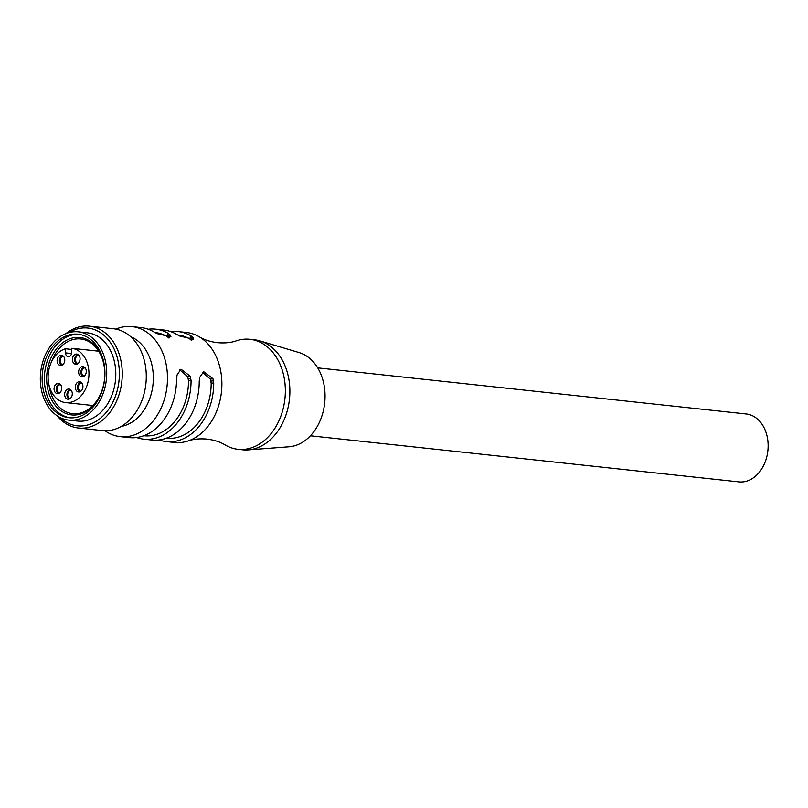 <?xml version="1.0" encoding="UTF-8"?>
<svg xmlns="http://www.w3.org/2000/svg" width="808" height="808" viewBox="0 0 808 808"><rect width="100%" height="100%" fill="white"/><g stroke="black" fill="none" stroke-linecap="round" stroke-linejoin="round"><path stroke-width="1.21" d="M64.68 361.156A4.101 3.05 96.1 0 1 64.771 360.348M63.66 356.52A4.101 3.05 -83.9 0 0 63.65 356.51A4.101 3.05 -83.9 0 0 63.226 356.51A4.101 3.05 -83.9 0 0 60.156 360.55A4.101 3.05 -83.9 0 0 62.771 364.661A4.101 3.05 -83.9 0 0 62.782 364.661M61.559 365.327A5.121 3.818 96.1 0 1 59.418 360.176A5.121 3.818 96.1 0 1 62.6 355.611M60.923 365.448A5.121 3.818 -83.9 0 0 64.761 360.398A5.121 3.818 -83.9 0 0 61.489 355.247A5.121 3.818 -83.9 0 0 60.964 355.247A5.121 3.818 -83.9 0 0 57.126 360.287A5.121 3.818 -83.9 0 0 60.398 365.438A5.121 3.818 -83.9 0 0 60.923 365.448M68.609 356.732A4.101 3.05 -83.9 0 0 71.69 352.409L71.7 348.299A27.321 20.341 96.1 0 1 88.91 375.871A27.321 20.341 96.1 0 1 68.448 402.636A27.321 20.341 96.1 0 1 65.62 402.596A27.321 20.341 96.1 0 1 48.106 377.195A27.321 20.341 96.1 0 1 65.569 348.773L65.559 352.884A4.101 3.05 -83.9 0 0 68.185 356.722A4.101 3.05 -83.9 0 0 68.609 356.732M82.446 376.831A5.121 3.818 -83.9 0 0 86.284 371.791A5.121 3.818 -83.9 0 0 83.012 366.64A5.121 3.818 -83.9 0 0 82.477 366.63A5.121 3.818 -83.9 0 0 78.639 371.68A5.121 3.818 -83.9 0 0 81.911 376.831A5.121 3.818 -83.9 0 0 82.446 376.831M68.458 399.233A5.121 3.818 -83.9 0 0 72.296 394.183A5.121 3.818 -83.9 0 0 69.023 389.042A5.121 3.818 -83.9 0 0 68.498 389.032A5.121 3.818 -83.9 0 0 64.65 394.082A5.121 3.818 -83.9 0 0 67.933 399.223A5.121 3.818 -83.9 0 0 68.458 399.233M79.083 391.971A5.121 3.818 -83.9 0 0 82.921 386.921A5.121 3.818 -83.9 0 0 79.649 381.77A5.121 3.818 -83.9 0 0 79.123 381.77A5.121 3.818 -83.9 0 0 75.285 386.81A5.121 3.818 -83.9 0 0 78.558 391.961A5.121 3.818 -83.9 0 0 79.083 391.971M76.235 364.246A5.121 3.818 -83.9 0 0 80.073 359.196A5.121 3.818 -83.9 0 0 76.8 354.055A5.121 3.818 -83.9 0 0 76.265 354.045A5.121 3.818 -83.9 0 0 72.427 359.085A5.121 3.818 -83.9 0 0 75.7 364.236A5.121 3.818 -83.9 0 0 76.235 364.246M57.873 393.627A5.121 3.818 -83.9 0 0 61.721 388.587A5.121 3.818 -83.9 0 0 58.439 383.436A5.121 3.818 -83.9 0 0 57.913 383.426A5.121 3.818 -83.9 0 0 54.075 388.476A5.121 3.818 -83.9 0 0 57.348 393.627A5.121 3.818 -83.9 0 0 57.873 393.627M71.7 349.43L65.569 348.773M71.7 348.299L98.707 351.197M96.425 350.955A35.855 26.704 96.1 0 1 97.768 349.783M91.647 406.707A35.855 26.704 96.1 0 1 90.587 405.283M104.979 430.765A55.328 41.198 -83.9 0 0 120.19 436.633A55.328 41.198 -83.9 0 0 147.915 426.584A55.328 41.198 -83.9 0 0 166.62 366.943A55.328 41.198 -83.9 0 0 132.027 326.614A55.328 41.198 -83.9 0 0 115.908 329.109M159.267 439.956A55.328 41.198 -83.9 0 0 166.428 441.602A55.328 41.198 -83.9 0 0 194.152 431.553A55.328 41.198 -83.9 0 0 213.726 382.941L212.938 378.669L203.636 371.65L199.758 377.346L199.222 381.386A55.328 41.198 -83.9 0 1 179.649 429.997A55.328 41.198 -83.9 0 1 151.924 440.037L143.763 439.168A55.328 41.198 -83.9 0 0 171.488 429.119A55.328 41.198 -83.9 0 0 191.062 380.507L190.274 376.225L180.972 369.206L177.093 374.912L176.558 378.942A55.328 41.198 -83.9 0 1 156.984 427.553A55.328 41.198 -83.9 0 1 129.26 437.603L120.19 436.633M132.027 326.614L141.097 327.594A55.328 41.198 -83.9 0 1 153.682 331.775L157.055 333.593L170.973 336.936L170.306 335.057L168.185 333.33A55.328 41.198 -83.9 0 0 155.601 329.149L163.761 330.028A55.328 41.198 -83.9 0 1 176.346 334.209L179.719 336.027L193.637 339.37L192.971 337.491L190.85 335.774A55.328 41.198 -83.9 0 0 178.265 331.593L186.426 332.472A55.328 41.198 96.1 0 1 199.424 336.896A55.328 41.198 96.1 0 1 221.857 381.77A55.328 41.198 96.1 0 1 202.313 432.431A55.328 41.198 96.1 0 1 188.234 440.916A55.328 41.198 96.1 0 1 174.589 442.481L166.428 441.602M178.265 331.593A55.328 41.198 -83.9 0 0 170.912 331.674M155.601 329.149A55.328 41.198 -83.9 0 0 148.248 329.24M202.424 372.296L210.393 379.154L211.171 383.174A51.904 38.653 96.1 0 1 192.809 428.775A51.904 38.653 96.1 0 1 166.791 438.209L166.458 438.168M213.726 382.941L211.171 383.174M136.602 437.512A55.328 41.198 -83.9 0 0 143.763 439.168M188.234 440.916C193.324 439.098 199.596 438.491 207.05 439.098C214.463 440.087 220.463 442.016 225.048 444.885A55.328 41.198 -83.9 0 0 238.047 449.309A55.328 41.198 -83.9 0 0 265.771 439.259A55.328 41.198 -83.9 0 0 284.477 379.619A55.328 41.198 -83.9 0 0 249.884 339.289A55.328 41.198 -83.9 0 0 236.239 340.855C231.149 342.673 224.877 343.279 217.423 342.673C210.009 341.683 204.01 339.754 199.424 336.896M238.047 449.309L242.582 449.793A55.328 41.198 -83.9 0 0 248.218 449.884A55.328 41.198 -83.9 0 0 270.306 439.744A55.328 41.198 -83.9 0 0 289.496 383.78A55.328 41.198 -83.9 0 0 259.944 340.895A55.328 41.198 -83.9 0 0 254.419 339.784L249.884 339.289M248.218 449.884L289.052 446.784A47.813 35.602 -83.9 0 0 308.141 438.027A47.813 35.602 -83.9 0 0 324.725 389.658A47.813 35.602 -83.9 0 0 299.192 352.601L259.944 340.895M317.726 367.882L746.249 413.979A34.148 25.432 96.1 0 1 767.6 438.875A34.148 25.432 96.1 0 1 756.056 475.69A34.148 25.432 96.1 0 1 738.946 481.891L310.413 435.795M177.8 334.977L177.901 334.987A51.904 38.653 96.1 0 1 189.708 338.906L190.85 335.774M189.708 338.906L191.658 340.522M190.769 339.693L192.011 336.623M155.136 332.532L155.237 332.543A51.904 38.653 96.1 0 1 167.044 336.471L168.185 333.33M167.044 336.471L168.993 338.087M168.104 337.259L169.347 334.189M179.76 369.852L187.729 376.71L188.506 380.73A51.904 38.653 96.1 0 1 170.145 426.341A51.904 38.653 96.1 0 1 144.127 435.764L143.794 435.734M191.062 380.507L188.506 380.73M130.795 336.774A46.106 34.33 96.1 0 1 152.985 384.517A46.106 34.33 96.1 0 1 121.15 426.442M78.477 428.018L102.495 430.603A51.227 38.138 -83.9 0 0 108.131 430.654A51.227 38.138 -83.9 0 0 146.197 379.992A51.227 38.138 -83.9 0 0 113.453 328.745L89.436 326.159A51.227 38.138 96.1 0 1 122.18 377.407A51.227 38.138 96.1 0 1 84.103 428.068A51.227 38.138 96.1 0 1 78.477 428.018A51.227 38.138 96.1 0 1 57.146 415.797M65.993 333.563A51.227 38.138 96.1 0 1 83.81 326.109A51.227 38.138 96.1 0 1 89.436 326.159M69.104 332.543A49.177 36.612 96.1 0 1 82.456 327.998A49.177 36.612 96.1 0 1 119.382 373.639A49.177 36.612 96.1 0 1 82.739 425.877A49.177 36.612 96.1 0 1 59.974 417.453M68.781 420.109L77.841 421.079A44.4 33.057 -83.9 0 0 82.719 421.12A44.4 33.057 -83.9 0 0 115.726 377.215A44.4 33.057 -83.9 0 0 87.345 332.805L78.275 331.825A44.4 33.057 96.1 0 1 106.656 376.245A44.4 33.057 96.1 0 1 73.659 420.15A44.4 33.057 96.1 0 1 68.781 420.109A44.4 33.057 96.1 0 1 40.4 375.69A44.4 33.057 96.1 0 1 73.397 331.785A44.4 33.057 96.1 0 1 78.275 331.825M73.407 334.159A42.006 31.28 -83.9 0 0 42.188 375.7A42.006 31.28 -83.9 0 0 69.033 417.726A42.006 31.28 -83.9 0 0 73.649 417.766A42.006 31.28 -83.9 0 0 104.868 376.225A42.006 31.28 -83.9 0 0 78.022 334.199A42.006 31.28 -83.9 0 0 73.407 334.159M70.175 417.827A42.006 31.28 96.1 0 1 44.49 375.185A42.006 31.28 96.1 0 1 75.669 334.411A42.006 31.28 96.1 0 1 79.154 334.35M75.902 414.948A38.935 28.987 -83.9 0 0 104.919 373.599A38.935 28.987 -83.9 0 0 75.679 337.461A38.935 28.987 -83.9 0 0 46.672 378.821A38.935 28.987 -83.9 0 0 75.902 414.948M51.55 361.752A37.562 27.967 96.1 0 1 76.588 338.926A37.562 27.967 96.1 0 1 80.719 338.956A37.562 27.967 96.1 0 1 104.727 376.538A37.562 27.967 96.1 0 1 76.811 413.696A37.562 27.967 96.1 0 1 72.68 413.656A37.562 27.967 96.1 0 1 49.035 385.184M83.073 376.72A5.121 3.818 96.1 0 1 80.941 371.569A5.121 3.818 96.1 0 1 84.123 366.994M85.173 367.903A4.101 3.05 -83.9 0 0 85.163 367.903A4.101 3.05 -83.9 0 0 84.739 367.903A4.101 3.05 -83.9 0 0 81.669 371.933A4.101 3.05 -83.9 0 0 84.295 376.053A4.101 3.05 -83.9 0 0 84.305 376.053M86.203 372.549A4.101 3.05 96.1 0 1 86.284 371.741M69.084 399.112A5.121 3.818 96.1 0 1 66.953 393.971A5.121 3.818 96.1 0 1 70.134 389.395M71.185 390.304L71.185 390.304A4.101 3.05 -83.9 0 0 70.761 390.294A4.101 3.05 -83.9 0 0 67.69 394.334A4.101 3.05 -83.9 0 0 70.306 398.445A4.101 3.05 -83.9 0 0 70.316 398.455M72.215 394.94A4.101 3.05 96.1 0 1 72.296 394.132M79.709 391.85A5.121 3.818 96.1 0 1 77.578 386.699A5.121 3.818 96.1 0 1 80.76 382.123M81.82 383.032A4.101 3.05 -83.9 0 0 81.81 383.032A4.101 3.05 -83.9 0 0 81.386 383.032A4.101 3.05 -83.9 0 0 78.315 387.072A4.101 3.05 -83.9 0 0 80.931 391.183A4.101 3.05 -83.9 0 0 80.941 391.183M82.84 387.678A4.101 3.05 96.1 0 1 82.921 386.87M76.861 364.125A5.121 3.818 96.1 0 1 74.72 358.984A5.121 3.818 96.1 0 1 77.901 354.409M78.962 355.318A4.101 3.05 -83.9 0 0 78.952 355.318A4.101 3.05 -83.9 0 0 78.528 355.308A4.101 3.05 -83.9 0 0 75.457 359.348A4.101 3.05 -83.9 0 0 78.073 363.459A4.101 3.05 -83.9 0 0 78.083 363.459M79.982 359.954A4.101 3.05 96.1 0 1 80.073 359.146M58.509 393.516A5.121 3.818 96.1 0 1 56.368 388.365A5.121 3.818 96.1 0 1 59.55 383.79M60.61 384.699A4.101 3.05 -83.9 0 0 60.6 384.699A4.101 3.05 -83.9 0 0 60.176 384.699A4.101 3.05 -83.9 0 0 57.105 388.729A4.101 3.05 -83.9 0 0 59.721 392.85A4.101 3.05 -83.9 0 0 59.731 392.85M61.63 389.345A4.101 3.05 96.1 0 1 61.721 388.537M71.569 353.53L65.559 352.884M210.393 379.154L212.938 378.669M210.868 381.134L213.423 380.78M191.789 340.229L192.971 337.491M169.124 337.794L170.306 335.057M190.274 376.225L187.729 376.71M190.759 378.346L188.203 378.7M98.202 350.409L97.192 351.036M91.355 405.364L92.203 406.192M92.87 405.525L65.62 402.596"/></g></svg>
